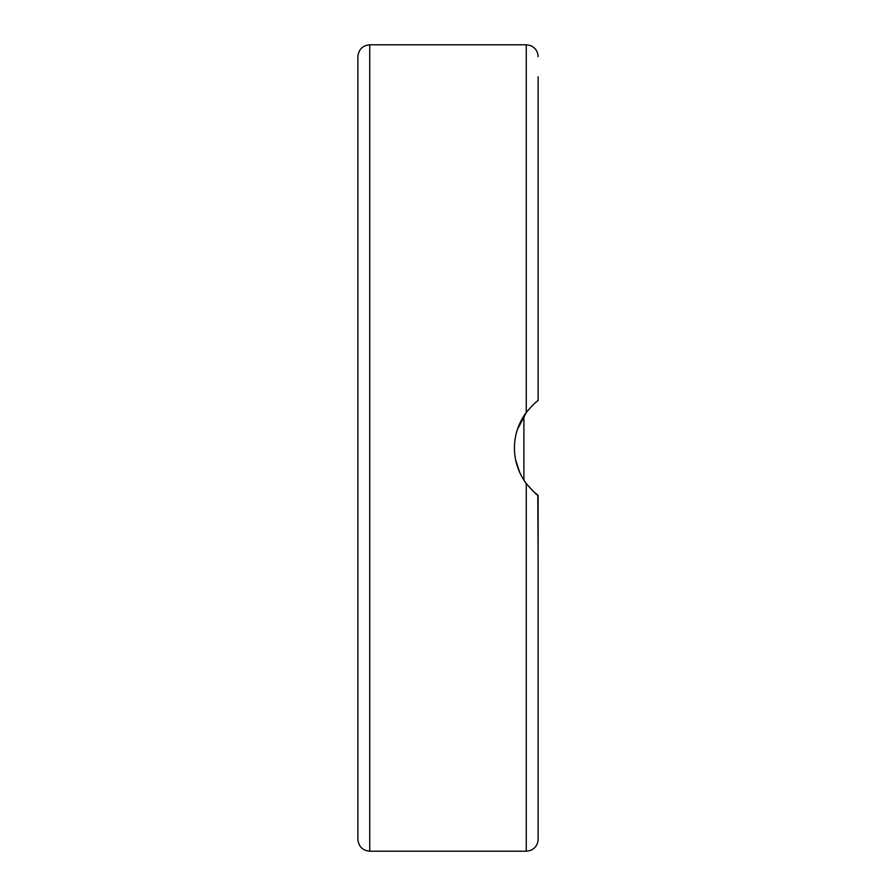 <?xml version="1.0" encoding="UTF-8"?>
<svg xmlns="http://www.w3.org/2000/svg" width="896" height="896" viewBox="0 0 896 896"><rect width="100%" height="100%" fill="white"/><g stroke="black" fill="none" stroke-linecap="round" stroke-linejoin="round"><path stroke-width="1.34" d="M532.403 490.549L538.126 495.432C537.141 495.376 533.187 491.422 526.266 483.571C518.437 472.797 514.483 460.936 514.405 448C514.483 435.064 518.437 423.203 526.266 412.429C532.347 405.373 536.301 401.43 538.126 400.568L538.126 76.821M357.874 56.661L357.874 839.339C358.579 846.541 362.533 850.494 369.734 851.2L369.734 44.8C362.533 45.506 358.579 49.459 357.874 56.661M526.814 484.288L523.891 480.155L523.891 415.834L524.653 414.68M526.501 412.126L517.384 429.475M515.592 459.76L519.859 472.774M538.126 701.781L538.126 659.086M538.126 557.099L537.802 495.197M533.198 404.701L535.035 403.054M538.126 178.808L538.126 236.914M538.126 338.901L538.126 400.568M538.126 839.339L538.126 495.432C536.301 494.57 532.347 490.627 526.266 483.571L526.266 851.2L530.197 850.528C535.203 848.478 537.846 844.749 538.126 839.339M369.734 44.8L526.266 44.8L526.266 412.429L523.891 415.834M369.734 851.2L526.266 851.2M526.266 44.8L530.197 45.472C535.203 47.522 537.846 51.251 538.126 56.661"/></g></svg>
